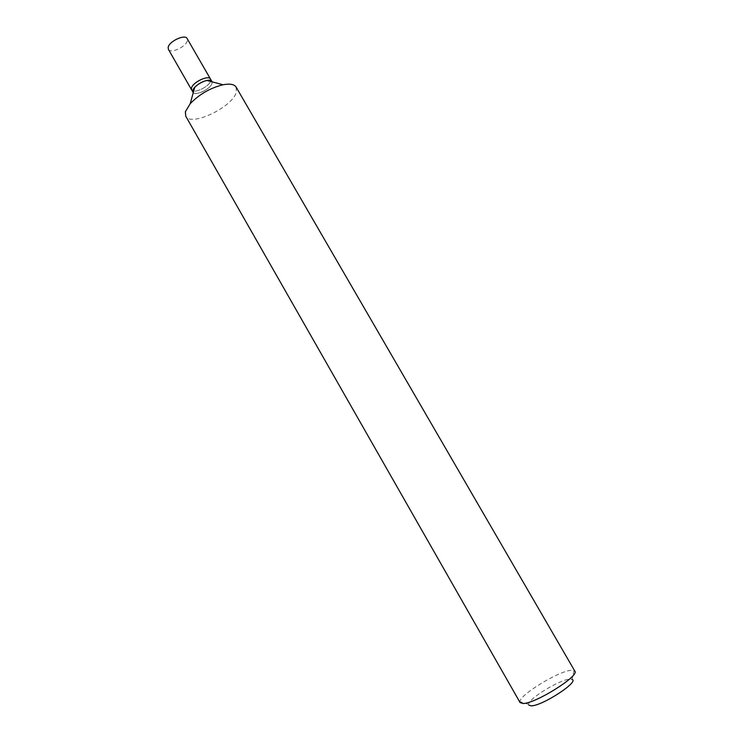 <?xml version="1.0" encoding="UTF-8"?>
<svg xmlns="http://www.w3.org/2000/svg" width="743" height="743" viewBox="0 0 743 743"><rect width="100%" height="100%" fill="white"/><g stroke="black" fill="none" stroke-linecap="round" stroke-linejoin="round"><path stroke-width="0.56" stroke-dasharray="3.71 2.79" d="M520.091 702.599L519.933 701.652C519.756 694.77 558.959 670.892 571.302 670.279L574.822 671.124M574.088 670.511L572.026 679.399L569.807 679.158C559.925 679.455 528.273 698.782 528.644 704.345L528.849 705.191M236.153 87.154L236.33 92.271C232.457 107.252 190.682 127.127 185.731 116.149M193.004 92.281L192.855 90.497C190.635 97.751 210.427 90.265 211.987 83.318C212.489 80.783 210.771 79.826 206.823 80.439M193.264 92.624C195.948 96.181 210.836 88.77 211.987 83.318L212.034 81.823M210.613 80.931L210.483 79.037L210.613 80.931C209.415 86.68 193.514 94.194 191.629 89.875C193.514 94.194 209.415 86.68 210.613 80.931M168.401 49.354C170.509 54.044 186.382 46.698 187.357 40.605L187.143 38.571M528.644 704.345L519.933 701.652"/><path stroke-width="1.11" d="M522.942 703.491L520.091 702.599L185.731 116.149L185.369 111.738L190.236 103.639C199.384 94.212 210.334 87.925 223.076 84.758C229.958 83.476 234.314 84.275 236.153 87.154L574.822 671.124C579.884 675.833 535.016 703.918 522.942 703.491M528.849 705.191L531.143 705.85C541.814 706.194 579.744 681.563 572.026 679.399M223.076 84.758L206.823 80.439C202.096 81.581 198.056 83.913 194.685 87.423L192.855 90.497C193.867 84.795 210.065 77.096 211.866 81.433L210.483 79.037C208.662 74.672 192.474 82.362 191.48 88.083L191.629 89.875L168.401 49.354L168.169 47.431C168.94 41.357 185.1 33.834 187.143 38.571L210.483 79.037C208.662 74.672 192.474 82.362 191.48 88.083L191.629 89.875L193.264 92.624M194.685 87.423L190.236 103.639"/></g></svg>
